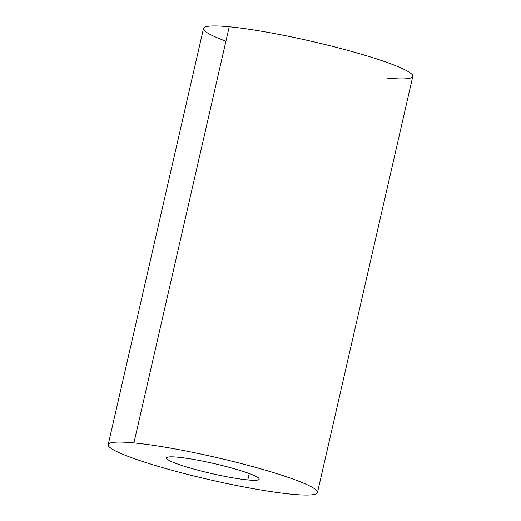 <?xml version="1.0" encoding="UTF-8"?>
<svg xmlns="http://www.w3.org/2000/svg" width="521" height="521" viewBox="0 0 521 521"><rect width="100%" height="100%" fill="white"/><g stroke="black" fill="none" stroke-linecap="round" stroke-linejoin="round"><path stroke-width="0.78" d="M108.199 444.602L203.509 28.46A107.359 11.592 12.9 0 1 229.233 26.766L133.923 442.902A107.359 11.592 -167.1 0 0 108.199 444.602A107.359 11.592 -167.1 0 0 174.919 471.075A107.359 11.592 -167.1 0 0 291.767 494.234A107.359 11.592 -167.1 0 0 317.491 492.54A107.359 11.592 -167.1 0 0 250.77 466.067A107.359 11.592 -167.1 0 0 133.923 442.902L229.233 26.766A107.359 11.592 12.9 0 1 346.081 49.925A107.359 11.592 12.9 0 1 412.801 76.398L317.491 492.54M249.259 473.55L247.794 479.939A47.541 5.132 12.9 0 1 196.046 469.682A47.541 5.132 12.9 0 1 166.505 457.959A47.541 5.132 12.9 0 1 177.895 457.204A47.541 5.132 12.9 0 1 229.644 467.461A47.541 5.132 12.9 0 1 259.191 479.183A47.541 5.132 12.9 0 1 247.794 479.939L249.259 473.55M387.077 78.098A107.359 11.592 -167.1 0 0 376.924 59.023A107.359 11.592 -167.1 0 0 229.233 26.766A107.359 11.592 -167.1 0 0 225.932 41.192M133.923 442.902A107.359 11.592 12.9 0 1 281.614 475.165A107.359 11.592 12.9 0 1 291.767 494.234A107.359 11.592 12.9 0 1 144.076 461.977A107.359 11.592 12.9 0 1 133.923 442.902M177.895 457.204A47.541 5.132 -167.1 0 0 182.389 465.65A47.541 5.132 -167.1 0 0 247.794 479.939A47.541 5.132 -167.1 0 0 243.3 471.492A47.541 5.132 -167.1 0 0 177.895 457.204"/></g></svg>
